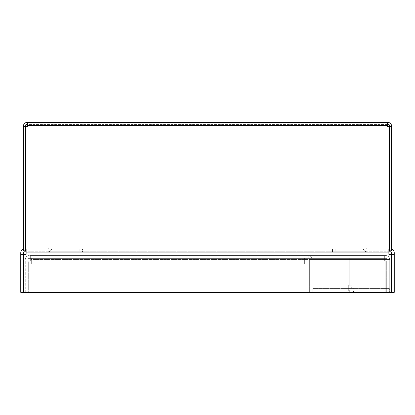 <?xml version="1.0" encoding="UTF-8"?>
<svg xmlns="http://www.w3.org/2000/svg" width="415" height="415" viewBox="0 0 415 415"><rect width="100%" height="100%" fill="white"/><g stroke="black" fill="none" stroke-linecap="round" stroke-linejoin="round"><path stroke-width="0.31" stroke-dasharray="2.08 1.56" d="M51.875 247.822A3.963 3.963 0 0 1 47.912 251.781A3.963 3.963 0 0 0 51.875 247.822L51.875 247.065L51.875 247.822M47.912 248.953A1.131 1.131 0 0 0 49.048 247.822A1.131 1.131 0 0 1 47.912 248.953L367.088 248.953A1.131 1.131 0 0 1 365.952 247.822A1.131 1.131 0 0 0 367.088 248.953L47.912 248.953L47.912 251.781L47.912 248.953L47.912 251.781L49.017 251.781L47.912 251.781L47.912 248.953M51.875 131.996L51.875 247.065L51.875 131.996L49.048 131.996L49.048 247.822L49.048 131.996L51.875 131.996M51.875 247.065L49.048 247.065L51.875 247.065M367.088 251.781A3.963 3.963 0 0 1 363.125 247.822A3.963 3.963 0 0 0 367.088 251.781L367.088 248.953L367.088 251.781L367.088 248.953L367.088 251.781L365.983 251.781L367.088 251.781M363.125 247.065L363.125 131.996L363.125 247.822L363.125 247.065L365.952 247.065L365.952 131.996L365.952 247.822L365.952 247.065L363.125 247.065M363.125 131.996L365.952 131.996L363.125 131.996M391.423 254.328L394.25 254.328L391.423 254.328L394.25 254.328L394.25 292.342L391.423 292.342L391.423 252.917A1.131 1.131 0 0 0 390.287 251.781L24.713 251.781A1.131 1.131 0 0 0 23.577 252.917L23.577 254.328L20.75 254.328L20.75 292.342L23.577 292.342L23.577 254.328L20.75 254.328L20.75 252.917A3.963 3.963 0 0 1 24.713 248.953L25.465 248.953M25.652 248.953L26.124 248.953L26.124 252.917L26.124 251.781L388.876 251.781L388.876 248.953L389.348 248.953M332.514 251.781L82.486 251.781L365.983 251.781L332.514 251.781L332.514 248.953L332.514 251.781M82.486 251.781L49.017 251.781L82.486 251.781L82.486 248.953L82.486 251.781M26.124 248.953L26.124 251.781L26.124 248.953L26.124 251.781L26.124 248.953L388.876 248.953L24.713 248.953A3.963 3.963 0 0 0 23.577 249.119M389.535 248.953L390.287 248.953L388.876 248.953L388.876 252.917L388.876 248.953M394.25 254.328L394.25 252.917A3.963 3.963 0 0 0 390.287 248.953A3.963 3.963 0 0 1 391.423 249.119M23.577 254.328L20.75 254.328M26.124 251.781L26.124 254.328L23.598 254.328L26.124 254.328L23.598 254.328L23.598 292.342L391.402 292.342L391.402 254.328L391.402 292.342L391.402 254.328L388.876 254.328L391.402 254.328L388.876 254.328L388.876 251.781M23.598 292.342L391.402 292.342L23.598 292.342L23.598 254.328L23.598 292.342M26.124 254.328L26.124 252.917L388.876 252.917L26.124 252.917L26.124 254.328M388.876 252.917L388.876 254.328L388.876 252.917L26.124 252.917M386.894 260.931L389.721 260.931L389.721 292.342L386.894 292.342L389.721 292.342L386.894 292.342L389.721 292.342L389.721 259.515L389.721 292.342L385.763 292.342L389.721 292.342L389.721 259.515L386.894 259.515L386.894 292.342L386.894 259.515L386.894 292.342L385.763 292.342L386.894 292.342L386.894 260.931L389.721 260.931L389.721 259.515A3.963 3.963 0 0 0 385.763 255.557L308.231 255.557L385.763 255.557L384.347 255.557L384.347 260.931L386.702 260.931L386.702 292.342L28.298 292.342L386.702 292.342L28.298 292.342L386.702 292.342L386.702 260.931L384.347 260.931L386.702 260.931L384.347 260.931L384.347 255.557L30.653 255.557L385.763 255.557A3.963 3.963 0 0 1 389.721 259.515A3.963 3.963 0 0 0 385.763 255.557A3.963 3.963 0 0 1 389.721 259.515L386.894 259.515A1.131 1.131 0 0 0 385.763 258.384L384.347 258.384L384.347 259.515L384.347 255.557L384.347 258.384L384.347 255.557L384.347 258.384L385.763 258.384L308.231 258.384L308.231 255.557A3.963 3.963 0 0 1 312.194 259.515A3.963 3.963 0 0 0 308.231 255.557L308.231 258.384L308.231 255.557L308.231 258.384L385.763 258.384A1.131 1.131 0 0 1 386.894 259.515A1.131 1.131 0 0 0 385.763 258.384A1.131 1.131 0 0 1 386.894 259.515L389.721 259.515L385.763 259.515L386.894 259.515L386.894 260.931L389.721 260.931L386.894 260.931M30.653 260.931L30.653 255.557L29.237 255.557L30.653 255.557L30.653 259.515L30.653 255.557L30.653 258.384L30.653 255.557L30.653 258.384L29.237 258.384L384.347 258.384L30.653 258.384L30.653 260.931L30.653 259.515L30.653 260.931L28.298 260.931L28.298 292.342L28.298 260.931L28.298 292.342L28.298 260.931L30.653 260.931M386.702 260.931L386.702 292.342L386.702 260.931M25.279 259.515A3.963 3.963 0 0 1 29.237 255.557A3.963 3.963 0 0 0 25.279 259.515L25.279 292.342L28.106 292.342L25.279 292.342L25.279 259.515M28.106 259.515A1.131 1.131 0 0 1 29.237 258.384A1.131 1.131 0 0 0 28.106 259.515L28.106 260.931L25.279 260.931L28.106 260.931L28.106 292.342L28.106 260.931L25.279 260.931L28.106 260.931L28.106 259.515M309.362 292.342L309.362 259.515L385.763 259.515L385.763 292.342L309.362 292.342L309.362 259.515L385.763 259.515L385.763 292.342L309.362 292.342L309.362 259.515A1.131 1.131 0 0 0 308.231 258.384A1.131 1.131 0 0 1 309.362 259.515L309.362 292.342L309.362 259.515L385.763 259.515L309.362 259.515L309.362 292.342L385.763 292.342L309.362 292.342M312.194 292.342L312.194 259.515L312.194 292.342M383.875 258.384L383.875 264.044L31.312 264.044L383.875 264.044L304.646 264.044L383.875 264.044L383.875 258.384L383.875 264.044L383.875 258.384L31.312 258.384L383.875 258.384M31.312 258.384L31.312 264.044L31.312 258.384M304.646 258.384L304.646 264.044L304.646 258.384M348.315 288.565L348.315 292.342L354.918 292.342L348.315 292.342L348.315 288.565L354.918 288.565L348.315 288.565L348.315 288.944L354.918 288.944L348.315 288.944L348.315 285.172L354.918 285.172L354.918 292.342L354.918 285.172L348.315 285.172L348.315 288.565M312.76 288.565L389.348 288.565L389.348 292.342L389.348 288.565L312.76 288.565L312.76 292.342L389.348 292.342L312.76 292.342L312.76 288.565M352.278 292.342A2.36 2.36 0 0 0 351.619 287.72A2.36 2.36 0 0 0 350.96 292.342A2.36 2.36 0 0 1 351.619 287.72A2.36 2.36 0 0 1 352.278 292.342M351.619 258.384L349.259 258.384L351.619 258.384M389.535 126.528L391.423 126.528L391.423 250.842L389.535 250.842L389.535 126.528L391.423 126.528L389.535 126.528L389.535 125.584A1.131 1.131 0 0 0 388.404 124.453L387.46 124.453L387.46 122.565L388.404 122.565A3.019 3.019 0 0 1 391.423 125.584L391.423 126.528M25.652 250.842L25.652 126.528L27.54 126.528L25.652 126.528L27.54 126.528L27.54 122.565L387.46 122.565L387.46 126.528L389.348 126.528L389.348 250.842L25.652 250.842L25.652 126.528L25.652 250.842L389.348 250.842L25.652 250.842M389.348 126.528L389.348 250.842L389.348 126.528L387.46 126.528L389.348 126.528M25.465 126.528L23.577 126.528L25.465 126.528L23.577 126.528L23.577 250.842L25.465 250.842L25.465 125.584A1.131 1.131 0 0 1 26.596 124.453L387.46 124.453L387.46 126.528L387.46 122.565M23.577 126.528L23.577 125.584A3.019 3.019 0 0 1 26.596 122.565L27.54 122.565L27.54 125.584L27.54 122.565M26.124 250.842L388.876 250.842M387.46 124.453L27.54 124.453M335.18 248.953L335.18 251.781L335.18 248.953M365.983 251.781L365.983 248.953L365.983 251.781M79.82 248.953L79.82 251.781L79.82 248.953M49.017 251.781L49.017 248.953L49.017 251.781M384.347 259.515L30.653 259.515L384.347 259.515M385.763 292.342L385.763 259.515L385.763 292.342M351.619 285.831L349.259 285.831L351.619 285.831M27.54 125.584L387.46 125.584M353.974 285.831L353.974 258.384L353.974 285.831M349.259 285.831L349.259 258.384L349.259 285.831"/><path stroke-width="0.62" d="M388.876 251.781L390.287 251.781A1.131 1.131 0 0 1 391.423 252.917L391.423 254.328L394.25 254.328L394.25 292.342L391.423 292.342L391.423 254.328M23.577 254.328L20.75 254.328L20.75 292.342L23.577 292.342L23.577 252.917A1.131 1.131 0 0 1 24.713 251.781L26.124 251.781M394.25 254.328L394.25 252.917A3.963 3.963 0 0 0 391.423 249.119M20.75 254.328L20.75 252.917A3.963 3.963 0 0 1 23.577 249.119M388.876 248.953L388.876 254.328L391.402 254.328L391.402 292.342L23.598 292.342L23.598 254.328L26.124 254.328L26.124 248.953M351.619 292.435A2.36 2.36 0 0 0 352.278 292.342A2.36 2.36 0 0 1 350.96 292.342A2.36 2.36 0 0 0 351.619 292.435M391.423 126.528L389.535 126.528L389.535 250.842L391.423 250.842L391.423 125.584A3.019 3.019 0 0 0 388.404 122.565L26.596 122.565A3.019 3.019 0 0 0 23.577 125.584L23.577 250.842L25.465 250.842L25.465 126.528L23.577 126.528M389.535 126.528L389.535 125.584A1.131 1.131 0 0 0 388.404 124.453L387.46 124.453M27.54 124.453L26.596 124.453A1.131 1.131 0 0 0 25.465 125.584L25.465 126.528M388.876 250.842L389.348 250.842L389.348 126.528L387.46 126.528L387.46 122.565M27.54 122.565L27.54 126.528L25.652 126.528L25.652 250.842L26.124 250.842M26.124 252.917L388.876 252.917M387.46 125.584L27.54 125.584"/></g></svg>
